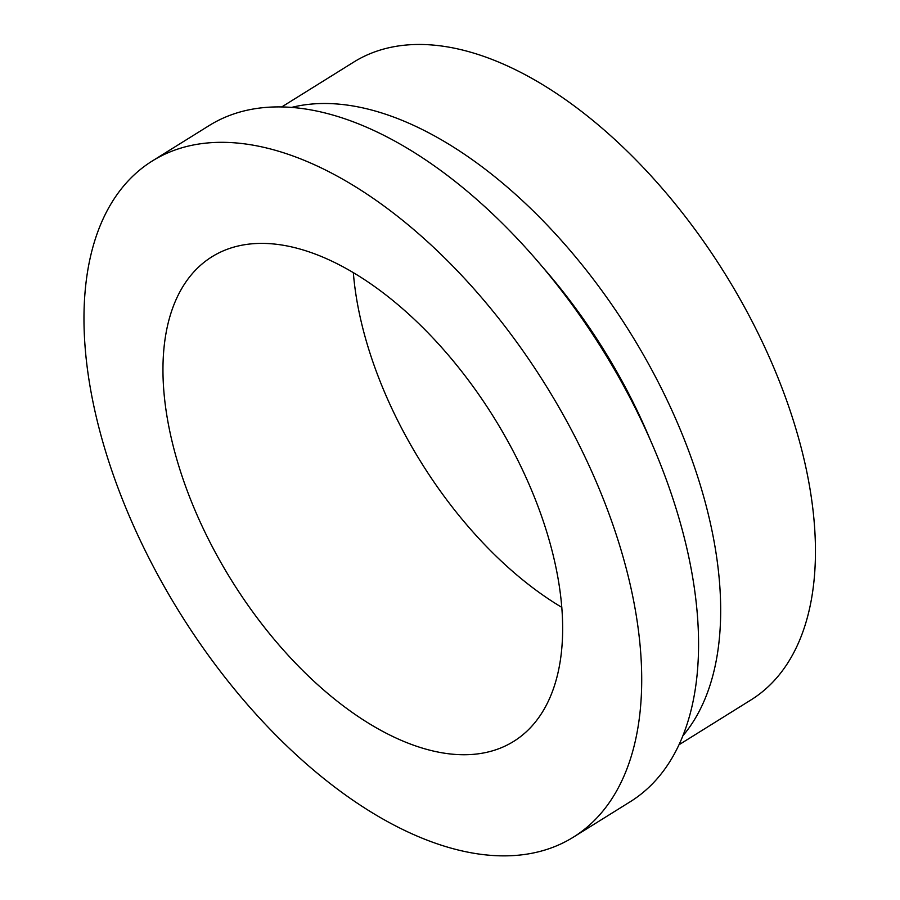 <?xml version="1.0" encoding="UTF-8"?>
<svg xmlns="http://www.w3.org/2000/svg" width="900" height="900" viewBox="0 0 900 900"><rect width="100%" height="100%" fill="white"/><g stroke="black" fill="none" stroke-linecap="round" stroke-linejoin="round"><path stroke-width="1.35" d="M561.836 607.376A285.435 154.406 58.1 0 1 353.34 272.711M679.028 744.75L751.028 699.896A375.716 203.243 -121.9 0 0 806.085 468.405A375.716 203.243 -121.9 0 0 610.684 135.754A375.716 203.243 -121.9 0 0 353.7 62.111L281.7 106.965M682.92 735.75A375.716 203.243 -121.9 0 0 711.304 527.445A375.716 203.243 -121.9 0 0 291.488 107.438M650.126 439.537A350.494 189.596 -121.9 0 0 542.914 267.435M573.413 837.135L630.281 801.709A398.284 215.449 -121.9 0 0 688.635 556.312A398.284 215.449 -121.9 0 0 481.511 203.681A398.284 215.449 -121.9 0 0 209.081 125.617L152.213 161.032A398.284 215.449 -121.9 0 0 179.955 613.012A398.284 215.449 -121.9 0 0 573.413 837.135A398.284 215.449 -121.9 0 0 631.778 591.739A398.284 215.449 -121.9 0 0 424.642 239.107A398.284 215.449 -121.9 0 0 152.213 161.032M415.744 745.965A285.435 154.406 58.1 0 1 193.657 507.049A285.435 154.406 58.1 0 1 211.882 256.815A285.435 154.406 58.1 0 1 493.875 417.442A285.435 154.406 58.1 0 1 513.743 741.352A285.435 154.406 58.1 0 1 415.744 745.965"/></g></svg>
